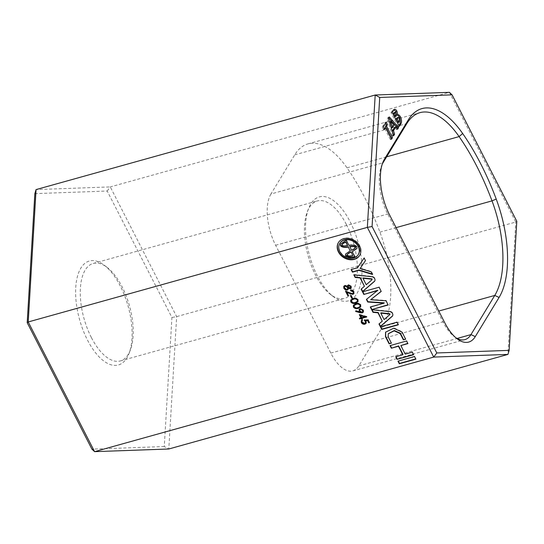 <?xml version="1.0" encoding="UTF-8"?>
<svg xmlns="http://www.w3.org/2000/svg" width="544" height="544" viewBox="0 0 544 544"><rect width="100%" height="100%" fill="white"/><g stroke="black" fill="none" stroke-linecap="round" stroke-linejoin="round"><path stroke-width="0.41" stroke-dasharray="2.72 2.04" d="M339.898 243.256A10.792 8.752 -148.7 0 0 342.054 254.075A10.792 8.752 -148.7 0 0 353.818 257.679A10.792 8.752 -148.7 0 0 358.34 254.463M359.72 255.306A12.41 10.064 -148.7 0 0 359.829 255.143A12.41 10.064 -148.7 0 0 357.558 242.604A12.41 10.064 -148.7 0 0 343.93 238.36A12.41 10.064 -148.7 0 0 338.613 242.25A12.41 10.064 -148.7 0 0 338.511 242.42M317.376 275.89A53.965 25.167 -105.6 0 1 308.686 208.277A53.965 25.167 -105.6 0 1 350.2 221.87A53.965 25.167 -105.6 0 1 360.618 283.75A53.965 25.167 -105.6 0 1 333.322 296.616A53.965 25.167 -105.6 0 1 317.376 275.89M346.304 224.359A50.592 23.596 74.4 0 0 317.322 200.947A50.592 23.596 74.4 0 0 307.38 211.616A50.592 23.596 74.4 0 0 315.527 274.999A50.592 23.596 74.4 0 0 330.48 294.433A50.592 23.596 74.4 0 0 344.508 298.418A50.592 23.596 74.4 0 0 346.304 224.359M120.285 285.994A53.965 25.167 74.4 0 0 104.332 265.268A53.965 25.167 74.4 0 0 77.037 278.127A53.965 25.167 74.4 0 0 87.455 340.007A53.965 25.167 74.4 0 0 128.969 353.607A53.965 25.167 74.4 0 0 120.285 285.994M91.358 337.518A50.592 23.596 -105.6 0 1 93.153 263.466A50.592 23.596 -105.6 0 1 107.182 267.444A50.592 23.596 -105.6 0 1 122.128 286.878A50.592 23.596 -105.6 0 1 130.274 350.268A50.592 23.596 -105.6 0 1 120.333 360.937A50.592 23.596 -105.6 0 1 91.358 337.518M34.85 193.637L107.209 191.032L171.924 317.485L164.274 446.549L168.803 448.99L176.65 316.622L110.282 186.918L36.067 189.591M107.209 191.032L110.282 186.918L449.412 92.344L515.78 222.04L176.65 316.622L171.924 317.485M516.8 221.306L515.78 222.04L507.933 354.409M164.274 446.549L91.909 449.147M270.939 194.004A38.454 17.932 74.4 0 0 275.624 245.262L330.806 353.09A38.454 17.932 74.4 0 0 352.832 370.886A38.454 17.932 74.4 0 0 358.884 365.86L382.684 326.699A83.667 39.018 74.4 0 0 379.93 232.138A169.442 79.03 74.4 0 0 347.031 167.851A83.667 39.018 74.4 0 0 307.904 143.908A83.667 39.018 74.4 0 0 294.739 154.843L270.939 194.004L383.024 162.744M382.201 164.261A38.454 17.932 74.4 0 0 381.521 165.825A38.454 17.932 74.4 0 0 387.716 214.003L442.891 321.83A38.454 17.932 74.4 0 0 454.254 336.6A38.454 17.932 74.4 0 0 455.648 337.586M398.922 125.494L398.208 126.67L399.357 126.344M398.208 126.67L391.027 112.628L392.176 112.309M391.027 112.628L393.02 109.806L394.169 109.487M393.02 109.806L393.978 109.636M397.841 122.631L398.378 118.721L397.161 117.735M394.801 116.695L395.046 113.383L394.074 112.622M395.046 113.383L396.195 113.064M398.378 118.721L399.527 118.395M393.292 134.756L392.455 136.136L393.604 135.816M392.455 136.136L387.342 118.687L388.491 118.368M387.342 118.687L388.198 117.28L389.348 116.96M388.198 117.28L388.763 117.926M397.066 128.554L396.467 129.533L397.616 129.207M396.467 129.533L394.597 127.303M391.422 127.888L392.958 125.358L389.694 121.747M392.958 125.358L394.108 125.038M384.282 128.364L383.568 129.54L384.717 129.22M383.568 129.54L382.282 127.017L383.432 126.698M382.282 127.017L385.043 122.475L386.192 122.155M385.043 122.475L385.478 123.325M391.095 138.373L390.381 139.543L391.537 139.223M390.381 139.543L384.492 128.024M379.066 287.218L362.841 291.74M362.719 291.496L362.508 291.836M379.27 286.878L381.222 291.428M370.872 299.384L386.22 300.458L386.016 300.791M386.22 300.458L388.171 305.007M370.484 306.68L384.282 302.831M366.602 299.091L377.842 290.251M363.127 277.93L366.234 284.736M366.438 284.396L372.273 279.371M354.219 274.89L354.028 274.509L372.014 276.386A3.142 2.543 31.3 0 1 374.707 278.011A3.142 2.543 31.3 0 1 374.911 280.718A3.142 2.543 31.3 0 1 374.802 280.881M364.616 285.974L361.393 288.912M354.028 274.509L353.818 274.849M372.293 273.986L372.742 274.122L371.409 271.517L360.318 268.185M372.742 274.122L372.538 274.462M365.446 260.596L364.324 257.672L357.748 267.417L351.438 269.457M364.324 257.672L364.12 258.012M365.656 260.277L365.452 260.617M380.97 312.793L384.078 319.6M384.282 319.267L390.116 314.235M372.062 309.754L371.865 309.38L389.858 311.25A3.142 2.543 31.3 0 1 392.55 312.882A3.142 2.543 31.3 0 1 392.754 315.581A3.142 2.543 31.3 0 1 392.639 315.751M382.459 320.838L379.236 323.775M398.181 324.578L398.514 324.482L397.181 321.878L396.977 322.218M398.514 324.482L398.31 324.822M397.181 321.878L380.752 326.74M380.623 326.495L380.419 326.835M388.375 333.635L388.396 336.546L391.408 343.176M405.668 339.198L402.24 331.765L393.89 327.882L385.655 332.037M390.361 345.522L406.586 341M406.79 340.66L407.918 343.604M401.044 345.243L405.205 354.117M405.409 353.777L412.291 352.138M412.495 351.798L413.624 354.742M395.937 356.415L403.022 354.443M415.752 358.904L414.542 356.544M416.078 358.809L415.874 359.149M414.746 356.204L398.317 361.066M398.194 360.822L397.984 361.162M347.806 245.337C345.222 245.779 343.298 245.65 342.033 244.95L341.829 245.29M342.033 244.95L342.026 244.46M351.485 250.335L349.901 246.514M351.689 249.995L355.484 247.717M352.947 255.394C350.411 255.87 348.486 255.741 347.181 255.007L346.977 255.347M347.181 255.007L347.167 254.524M345.732 253.892L350.445 250.492M340.612 243.896L346.283 240.176M348.976 245.439L346.487 239.836M349.18 245.099C352.743 244.392 355.395 244.861 357.116 246.493L356.912 246.826M357.116 246.493L356.98 248.404M355.103 256.673L352.41 251.41M364.738 320.09L368.036 319.852M368.24 319.518L369.451 322.619M365.772 320.328L366.112 321.422M366.316 321.089L366.234 323.163M361.4 320.491L362.202 319.899M362.406 319.566L362.508 320.504M362.114 320.804L362.032 322.34M362.236 322L364.861 323.224L364.657 323.564M364.861 323.224L365.514 322.844M359.768 314.813L359.53 314.344L359.326 314.684M359.53 314.344L366.894 316.492L366.69 316.832M366.894 316.492L366.751 316.955M366.955 316.615L366.445 316.758M362.182 317.948L362.379 319.063M359.577 317.982L361.168 317.54M360.842 315.336L361.876 317.342L364.868 316.506M361.876 317.342L361.665 317.682M355.892 310.923L355.96 310.542L355.749 310.882M355.96 310.542L359.72 311.637M359.19 309.203L360.087 308.645M360.291 308.305L363.501 309.862L363.297 310.202M363.501 309.862L363.419 311.916M359.938 309.529L360.067 310.855L362.182 311.923L362.692 311.624M360.067 310.855L359.863 311.195M362.182 311.923L361.978 312.263M353.512 305.082L355.871 303.797M356.075 303.457C357.938 302.716 359.53 303.124 360.862 304.701L360.652 305.034M360.862 304.701L360.74 306.734M354.26 305.374L354.328 306.544L356.252 307.659L358.115 307.435L360.026 306.401M356.252 307.659L356.048 307.999M354.328 306.544L354.124 306.884M350.86 299.9L353.219 298.608M353.423 298.275C355.28 297.527 356.878 297.942 358.21 299.513L358 299.853M358.21 299.513L358.088 301.553M351.608 300.193L351.676 301.362L353.6 302.478L355.463 302.246L357.374 301.22M355.463 302.246L355.259 302.586M350.69 295.48L351.397 295.283L351.186 295.623M351.397 295.283L352.519 298.214M350.785 290.142L350.438 290.204M350.642 289.87C352.097 289.592 353.24 290.108 354.069 291.428L353.858 291.761M354.069 291.428L353.988 293.434M347.181 292.189L348.582 295.657M346.018 291.489L345.732 290.938L345.528 291.278M345.732 290.938L349.928 292.76L349.724 293.094M349.928 292.76L352.696 293.44L352.492 293.78M352.696 293.44L353.246 293.114M348.602 287.96L348.221 289.286M343.869 286.192L344.828 285.552M345.032 285.212L347.602 286.015M347.725 285.355L348.357 284.961M348.561 284.621L351.342 286.103L351.138 286.443M351.342 286.103L351.268 288.041M344.583 286.484L344.78 287.898L347.113 289.177L347.63 288.857M348.316 285.77L348.418 286.906L350.588 287.708M350.248 287.905L350.044 288.245M348.418 286.906L348.214 287.246M275.624 245.262L387.716 214.003L389.558 214.887M294.739 154.843L406.824 123.583M347.031 167.851L386.634 156.808M379.93 232.138L396.086 227.63M382.684 326.699L438.77 311.052M358.884 365.86L457.137 338.456M330.806 353.09L442.891 321.83L444.74 322.714M391.843 111.275L392.999 110.956M395.046 116.294L396.195 115.967M398.106 122.196L399.255 121.876M372.014 276.386L371.81 276.726M389.858 311.25L389.647 311.59M388.396 336.546L388.192 336.886M307.38 211.616L308.686 208.277M107.182 267.444L104.332 265.268M93.153 263.466L317.322 200.947M307.904 143.908L419.988 112.649M352.832 370.886L464.916 339.626M120.333 360.937L344.508 298.418M394.536 109.31L393.38 109.63M130.274 350.268L128.969 353.607M330.48 294.433L333.322 296.616M454.254 336.6L457.103 338.783M381.521 165.825L382.826 162.486M374.911 280.718L374.707 281.058M392.754 315.581L392.544 315.921M385.75 331.867L385.546 332.207M356.891 248.574L357.095 248.234M361.291 320.654L361.495 320.314M353.403 305.252L353.607 304.912M360.652 306.904L360.856 306.564M350.744 300.07L350.955 299.73M353.899 293.61L354.103 293.27M348.133 289.462L348.337 289.122M343.76 286.355L343.964 286.015"/><path stroke-width="0.82" d="M358.34 254.463A10.792 8.752 -148.7 0 0 358.442 254.3A10.792 8.752 -148.7 0 0 356.47 243.392A10.792 8.752 -148.7 0 0 344.624 239.707A10.792 8.752 -148.7 0 0 340 243.086A10.792 8.752 -148.7 0 0 339.898 243.256M353.614 258.019A10.792 8.752 -148.7 0 0 358.238 254.64A10.792 8.752 -148.7 0 0 356.266 243.732A10.792 8.752 -148.7 0 0 344.42 240.047A10.792 8.752 -148.7 0 0 339.789 243.426A10.792 8.752 -148.7 0 0 341.768 254.327A10.792 8.752 -148.7 0 0 353.614 258.019M343.726 238.7A12.41 10.064 -148.7 0 0 338.409 242.583A12.41 10.064 -148.7 0 0 340.68 255.122A12.41 10.064 -148.7 0 0 354.3 259.366A12.41 10.064 -148.7 0 0 359.625 255.476A12.41 10.064 -148.7 0 0 357.354 242.937A12.41 10.064 -148.7 0 0 343.726 238.7M338.511 242.42A12.41 10.064 -148.7 0 0 340.966 254.871A12.41 10.064 -148.7 0 0 354.511 259.026A12.41 10.064 -148.7 0 0 359.72 255.306M353.138 291.931L350.744 290.809L350.438 290.204C351.893 289.925 353.036 290.448 353.858 291.761L353.899 293.61L352.852 294.372L346.977 292.522L348.582 295.657L347.874 295.854L345.528 291.278L352.492 293.78L353.158 293.291L353.342 291.591L350.955 290.476L350.744 290.809M350.751 301.872L350.744 300.07L353.219 298.608C355.076 297.867 356.674 298.282 358 299.853L358 301.716L355.565 303.192C353.688 303.906 352.084 303.47 350.751 301.872L350.86 299.9M359.822 312.671L355.654 311.46L355.749 310.882L359.516 311.97L359.081 309.352L360.087 308.645L363.297 310.202L363.331 312.086L362.243 312.882L359.822 312.671L360.026 312.331L355.858 311.12L355.654 311.46M368.036 319.852L369.451 322.619L368.744 322.816L367.567 320.525L365.568 320.668L366.112 321.422L366.146 323.333L364.936 324.176C363.378 324.489 362.168 323.932 361.304 322.504L361.291 320.654L362.202 319.899L362.508 320.504L361.991 320.96L362.032 322.34L364.657 323.564L365.432 323.02L365.344 321.511L364.235 320.124L368.036 319.852M414.542 356.544L397.984 361.162L399.323 363.766L415.874 359.149L414.542 356.544M388.192 336.886L391.408 343.176L389.11 343.815L385.478 336.716L385.546 332.207L393.686 328.222L402.036 332.098L405.668 339.198L403.369 339.844L400.146 333.554L394.128 330.854L388.266 333.798L388.192 336.886M396.977 322.218L380.419 326.835L381.752 329.44L398.31 324.822L396.977 322.218M371.81 276.726A3.142 2.543 31.3 0 1 374.503 278.351A3.142 2.543 31.3 0 1 374.707 281.058A3.142 2.543 31.3 0 1 374.279 281.554L362.467 291.74L361.134 289.136L364.412 286.307L360.148 277.977L355.157 277.454L353.818 274.849L371.81 276.726M436.791 352.968L509.15 350.363L516.8 221.306L452.091 94.853L379.726 97.451L372.076 226.515L436.791 352.968L433.718 357.082L367.35 227.378L28.22 321.96L94.588 451.656L168.803 448.99L507.933 354.409L433.718 357.082L94.588 451.656L91.909 449.147L27.2 322.694L34.85 193.637L36.067 189.591L28.22 321.96L27.2 322.694M377.638 290.591L363.848 294.44L362.508 291.836L379.066 287.218L381.222 291.428L370.668 299.724L386.016 300.791L388.171 305.007L371.613 309.624L370.28 307.02L384.078 303.171L367.73 302.029L366.398 299.424L377.842 290.251L363.848 294.44M360.114 268.525L365.452 260.617L364.12 258.012L357.544 267.75L351.104 269.545L352.444 272.156L358.877 270.361L372.538 274.462L371.205 271.85L360.114 268.525L365.446 260.596M389.647 311.59A3.142 2.543 31.3 0 1 392.346 313.215A3.142 2.543 31.3 0 1 392.544 315.921A3.142 2.543 31.3 0 1 392.122 316.424L380.304 326.611L378.971 324L382.255 321.171L377.992 312.841L372.994 312.324L371.661 309.713L389.647 311.59M406.586 341L407.918 343.604L400.84 345.576L405.205 354.117L412.291 352.138L413.624 354.742L397.066 359.36L395.733 356.755L402.812 354.783L398.446 346.242L391.367 348.221L390.034 345.61L406.586 341M359.326 314.684L366.751 316.955L361.978 318.288L362.379 319.063L361.665 319.26L361.27 318.485L359.679 318.927L359.366 318.322L360.958 317.88L359.326 314.684M353.403 307.061L353.403 305.252L355.871 303.797C357.728 303.049 359.326 303.464 360.652 305.034L360.652 306.904L358.217 308.373C356.34 309.094 354.736 308.652 353.403 307.061L353.512 305.082M350.479 295.82L351.186 295.623L352.519 298.214L351.812 298.411L350.479 295.82M350.329 288.857L348.398 288.3L348.133 289.462L347.228 290.115L345.542 290L343.869 288.422L343.76 286.355L344.828 285.552L347.398 286.355L348.357 284.961L351.138 286.443L351.179 288.211L350.329 288.857L350.533 288.517L348.602 287.96L348.398 288.3M408.258 119.972A87.04 40.596 -105.6 0 1 462.665 133.511A172.815 80.6 -105.6 0 1 496.216 199.07A87.04 40.596 -105.6 0 1 499.079 297.446L475.279 336.607A41.827 19.509 -105.6 0 1 457.103 338.783A41.827 19.509 -105.6 0 1 444.74 322.714L389.558 214.887A41.827 19.509 -105.6 0 1 382.826 162.486A41.827 19.509 -105.6 0 1 384.465 159.134L408.258 119.972L406.824 123.583L383.024 162.744A38.454 17.932 74.4 0 0 382.201 164.261M394.169 109.487C395.06 108.922 395.984 109.494 396.943 111.207L397.793 114.791C398.725 114.587 399.629 115.314 400.5 116.98C401.785 119.986 401.887 122.318 400.799 123.971L399.357 126.344L392.176 112.309L394.536 109.31M394.59 134.198L393.604 135.816L388.491 118.368L389.348 116.96L398.602 127.588L397.616 129.207L395.746 126.983L393.509 130.662L394.59 134.198L393.292 134.756M385.642 127.704L384.717 129.22L383.432 126.698L386.192 122.155L387.478 124.671L386.56 126.188L392.455 137.707L391.537 139.223L385.642 127.704L384.282 128.364M372.076 226.515L367.35 227.378L375.197 95.01L36.067 189.591M379.726 97.451L375.197 95.01L449.412 92.344L452.091 94.853M455.648 337.586A38.454 17.932 74.4 0 0 464.916 339.626A38.454 17.932 74.4 0 0 470.968 334.601L494.768 295.44A83.667 39.018 74.4 0 0 492.014 200.879A169.442 79.03 74.4 0 0 459.116 136.598A83.667 39.018 74.4 0 0 419.988 112.649A83.667 39.018 74.4 0 0 406.824 123.583M393.978 109.636L395.794 111.527L396.644 115.11C397.576 114.906 398.48 115.634 399.35 117.3C400.636 120.306 400.738 122.638 399.65 124.297L400.799 123.971M399.65 124.297L398.922 125.494M395.794 111.527L396.943 111.207M396.644 115.11L397.793 114.791M399.35 117.3L400.5 116.98M398.31 117.416L397.161 117.735L395.998 119.034L397.841 122.631L399.255 121.876L399.527 118.395L398.31 117.416L397.147 118.714L398.99 122.312M395.23 112.302L394.074 112.622L393.237 113.635L394.801 116.695L396.195 115.967L396.195 113.064L395.23 112.302L394.386 113.315L395.95 116.375M393.237 113.635L394.386 113.315M396.216 118.674L397.365 118.347M395.998 119.034L397.147 118.714M388.763 117.926L397.453 127.915L398.602 127.588M397.453 127.915L397.066 128.554M393.509 130.662L392.36 130.982L394.597 127.303L395.746 126.983M392.36 130.982L393.441 134.518M390.844 121.428L389.694 121.747L391.422 127.888L392.571 127.568L394.108 125.038L390.844 121.428L392.571 127.568M385.478 123.325L386.328 124.991L387.478 124.671M386.328 124.991L385.41 126.507L386.56 126.188M385.41 126.507L391.306 138.026L392.455 137.707M391.306 138.026L391.095 138.373M507.933 354.409L509.15 350.363M362.841 291.74L364.052 294.1M381.16 291.305L370.668 299.724M388.042 304.762L371.613 309.624M371.824 309.284L370.614 306.925M367.73 302.029L367.934 301.696L384.282 302.831L384.078 303.171M367.934 301.696L366.663 299.214M362.923 278.263L366.234 284.736L372.069 279.704L371.804 279.194L362.923 278.263L363.127 277.93L372.014 278.854L371.804 279.194M372.014 278.854L372.069 279.704M374.802 280.881A3.142 2.543 31.3 0 1 374.483 281.221L374.279 281.554M361.393 288.912L362.671 291.407L374.483 281.221M354.219 274.89L355.361 277.12L360.352 277.637L364.412 286.307M360.352 277.637L360.148 277.977M351.438 269.457L352.648 271.816L359.081 270.021L372.293 273.986M359.081 270.021L358.877 270.361M352.648 271.816L352.444 272.156M380.766 313.133L384.078 319.6L389.912 314.575L389.647 314.058L380.766 313.133L380.97 312.793L389.851 313.718L389.647 314.058M389.851 313.718L389.912 314.575M392.639 315.751A3.142 2.543 31.3 0 1 392.326 316.084L392.122 316.424M379.236 323.775L380.514 326.271L392.326 316.084M380.514 326.271L380.304 326.611M372.062 309.754L373.198 311.984L378.196 312.501L382.255 321.171M378.196 312.501L377.992 312.841M373.198 311.984L372.994 312.324M380.752 326.74L381.963 329.1L398.181 324.578M381.963 329.1L381.752 329.44M391.286 342.931L389.11 343.815M389.32 343.482L385.682 336.382L385.478 336.716M385.655 332.037L385.682 336.382M405.538 338.953L403.369 339.844M403.573 339.504L400.35 333.214L400.146 333.554M388.375 333.635L394.332 330.514L400.35 333.214M407.796 343.359L400.84 345.576M413.494 354.498L397.066 359.36M397.27 359.026L396.066 356.66M398.446 346.242L398.65 345.909L403.022 354.443L402.812 354.783M398.65 345.909L391.367 348.221M391.571 347.881L390.361 345.522M398.317 361.066L399.527 363.426L415.752 358.904M399.527 363.426L399.323 363.766M354.899 257.013C350.758 257.774 347.636 257.36 345.528 255.748L345.617 254.055L350.241 250.832L348.323 247.085C344.699 247.772 342.054 247.309 340.388 245.691L340.503 244.066L346.283 240.176L348.976 245.439C352.539 244.732 355.184 245.194 356.912 246.826L356.891 248.574L352.206 251.743L354.899 257.013M342.026 244.46L341.829 245.29C342.156 244.086 343.482 243.052 345.814 242.189L346.018 241.849C343.692 242.712 342.36 243.753 342.033 244.95M346.018 241.849L347.596 245.67C345.018 246.112 343.094 245.99 341.829 245.29M355.484 247.717L355.47 247.234C355.123 248.458 353.797 249.492 351.485 250.335L349.901 246.514C352.396 246.044 354.321 246.174 355.674 246.894L355.47 247.234C354.117 246.514 352.192 246.384 349.697 246.847M355.606 247.547L355.674 246.894M352.743 255.728L351.166 251.906L352.743 255.728C350.207 256.204 348.282 256.081 346.977 255.347L347.167 254.524M347.181 255.007C347.521 253.81 348.847 252.776 351.166 251.906M346.977 255.347C347.317 254.15 348.643 253.116 350.962 252.239M355.103 256.673C350.962 257.441 347.84 257.02 345.732 255.408L345.528 255.748M345.732 255.408L345.732 253.892M348.323 247.085L350.241 250.832M348.527 246.745C344.903 247.438 342.258 246.976 340.592 245.358L340.388 245.691M340.592 245.358L340.612 243.896M356.98 248.404L352.206 251.743M347.596 245.67L345.814 242.189M369.322 322.374L368.744 322.816M368.948 322.476L367.771 320.185L367.567 320.525M367.771 320.185L365.568 320.668M366.234 323.163L364.936 324.176M365.146 323.836C363.582 324.149 362.372 323.592 361.508 322.164L361.304 322.504M361.508 322.164L361.4 320.491M362.433 320.355L362.114 320.804M365.514 322.844L365.344 321.511M365.554 321.171L364.439 319.79M366.445 316.758L361.978 318.288M362.25 318.818L361.665 319.26M361.876 318.92L361.474 318.145L361.27 318.485M361.474 318.145L359.679 318.927M359.883 318.587L359.7 318.226M359.768 314.813L360.958 317.88M364.664 316.846L364.868 316.506L360.842 315.336L361.665 317.682L364.664 316.846L360.638 315.67M359.101 311.277L359.305 310.937L359.516 311.97M359.305 310.937L359.19 309.203M363.419 311.916L362.243 312.882M362.454 312.542L360.026 312.331M362.692 311.624L362.78 310.026L360.638 308.904L359.938 309.529M360.427 309.237L359.822 309.679L359.863 311.195L361.978 312.263L362.603 311.807L362.576 310.366L360.427 309.237L360.638 308.904M362.78 310.026L362.576 310.366M360.74 306.734L358.217 308.373M358.421 308.04C356.544 308.754 354.94 308.312 353.607 306.721M360.026 306.401L360.162 304.919C359.081 303.736 357.823 303.45 356.388 304.062L354.26 305.374M359.958 305.252C358.877 304.069 357.619 303.783 356.184 304.402L354.151 305.531L354.124 306.884L356.048 307.999L357.911 307.768L359.938 306.571L360.162 304.919M358.088 301.553L355.565 303.192M355.769 302.852C353.892 303.572 352.288 303.13 350.955 301.539M357.374 301.22L357.51 299.73C356.429 298.547 355.171 298.262 353.736 298.88L351.608 300.193M357.306 300.07C356.225 298.887 354.967 298.602 353.532 299.214L351.499 300.349L351.472 301.696L353.389 302.811L355.259 302.586L357.286 301.39L357.51 299.73M352.39 297.969L351.812 298.411M352.016 298.078L350.812 295.732M353.988 293.434L352.852 294.372M353.056 294.032L347.181 292.189L346.977 292.522M348.452 295.412L347.874 295.854M348.078 295.521L346.018 291.489M353.246 293.114L353.342 291.591M348.221 289.286L347.228 290.115M347.432 289.775L345.542 290M345.746 289.666L344.073 288.089L343.869 288.422M344.073 288.089L343.869 286.192M347.725 285.355L347.398 286.355M351.268 288.041L350.533 288.517M347.63 288.857L347.718 287.123L345.324 285.824L344.583 286.484M350.248 287.905L350.622 286.266L348.86 285.233L348.316 285.77M350.588 287.708L350.044 288.245L350.418 286.606L348.656 285.566L348.194 285.92L348.405 285.58M350.622 286.266L350.418 286.606M348.86 285.233L348.214 287.246L350.044 288.245M346.909 289.51L347.541 289.034L347.514 287.456L345.12 286.158L344.461 286.654L344.576 288.232L346.909 289.51M386.634 156.808L459.116 136.598L462.665 133.511M396.086 227.63L492.014 200.879L496.216 199.07M438.77 311.052L494.768 295.44L499.079 297.446M457.137 338.456L470.968 334.601L475.279 336.607M393.523 113.159L394.672 112.839M384.465 159.134L383.024 162.744M356.388 304.062L356.184 304.402M349.887 293.359L349.683 293.699M358.442 254.3L358.238 254.64M340 243.086L339.789 243.426M361.991 320.96L362.195 320.62M359.938 306.571L360.142 306.231M357.286 301.39L357.49 301.05M351.499 300.349L351.703 300.009M353.158 293.291L353.362 292.951M347.541 289.034L347.752 288.694M344.461 286.654L344.665 286.314"/></g></svg>
